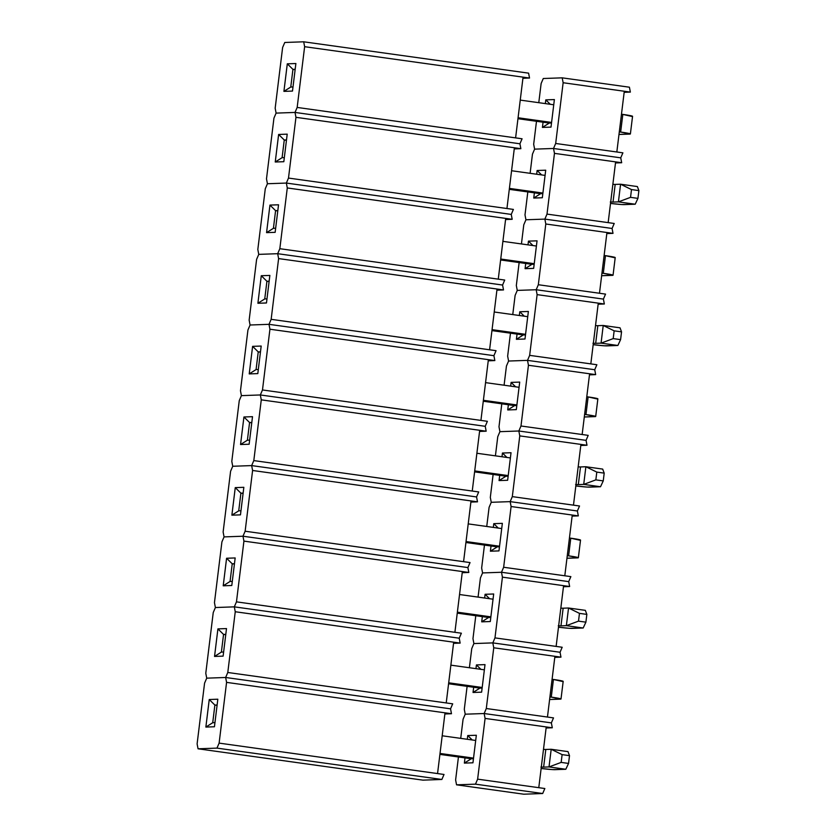 <?xml version="1.0" encoding="UTF-8"?>
<svg xmlns="http://www.w3.org/2000/svg" width="836" height="836" viewBox="0 0 836 836"><rect width="100%" height="100%" fill="white"/><g stroke="black" fill="none" stroke-linecap="round" stroke-linejoin="round"><path stroke-width="1.25" d="M562.116 754.626L561.155 762.401L568.553 763.425L569.504 755.66L562.116 754.626L551.196 749.275L545.803 749.464L543.63 767.124L549.022 766.925L551.196 749.275L567.999 751.616L569.504 755.66L562.116 754.626L561.155 762.401L549.022 766.925L565.826 769.266L552.23 769.58L541.143 768.472A14.254 0.731 7 0 0 554.937 769.663L565.826 769.266L568.553 763.425L569.504 755.66L567.999 751.616L551.196 749.275L562.116 754.626M471.222 758.764L439.914 754.396L473.458 758.68L471.222 758.764L464.367 763.101L465.015 757.897L464.367 763.101L471.222 758.764M475.694 740.456L442.192 735.784L475.694 740.456M440.029 753.445L473.531 758.116L440.029 753.445M543.484 749.401A14.254 0.731 -173 0 0 545.803 749.464L551.196 749.275L549.022 766.925L565.826 769.266L568.553 763.425L561.155 762.401L549.022 766.925L543.63 767.124A14.254 0.731 7 0 1 541.31 767.061M540.923 767.04L543.63 767.124L545.803 749.464M422.943 780.145L441.868 779.465L444.02 774.47L441.868 779.465L216.973 748.115L219.116 743.12L226.577 682.375L225.647 677.484L206.722 678.163L204.569 683.158L197.108 743.904L198.048 748.795L216.973 748.115L198.048 748.795L422.943 780.145L441.868 779.465L216.973 748.115L219.116 743.12L437.552 773.572L445.013 712.826L226.577 682.375L219.116 743.12L444.02 774.47L437.552 773.572L445.013 712.826L226.577 682.375L225.647 677.484L450.541 708.834L451.482 713.725L450.541 708.834L452.694 703.839L450.541 708.834L225.647 677.484L450.541 708.834L225.647 677.484L227.789 672.489L235.25 611.743L234.32 606.852L215.395 607.532L213.243 612.527L205.781 673.273L206.722 678.163L225.647 677.484L206.722 678.163L204.569 683.158L197.108 743.904L198.048 748.795L422.943 780.145M444.877 713.965L451.482 713.725L445.013 712.826L451.482 713.725L444.877 713.965M209.24 699.523L217.83 699.209L214.444 726.756L205.865 727.069L209.24 699.523L205.865 727.069L212.72 722.722L214.883 705.062L217.067 705.365L214.883 705.062L209.24 699.523L217.83 699.209L214.444 726.756L205.865 727.069L212.72 722.722L214.883 705.062L209.24 699.523M217.12 704.988L214.883 705.062L217.12 704.988M214.946 722.638L212.72 722.722L214.946 722.638M546.107 727.999L552.303 727.78L551.363 722.889L552.303 727.78L485.089 718.417L484.148 713.526L465.224 714.195L463.081 719.2L460.72 738.376L463.081 719.2L465.224 714.195L484.148 713.526L551.363 722.889L553.516 717.894L551.363 722.889L484.148 713.526L551.363 722.889L484.148 713.526L486.301 708.52L493.752 647.785L492.822 642.894L473.897 643.563L471.755 648.569L469.393 667.745L471.755 648.569L473.897 643.563L492.822 642.894L560.036 652.258L560.966 657.148L560.036 652.258L562.189 647.263L560.036 652.258L492.822 642.894L560.036 652.258L492.822 642.894L494.975 637.889L502.426 577.153L501.495 572.263L482.571 572.932L480.428 577.937L478.067 597.113L480.428 577.937L482.571 572.932L501.495 572.263L568.71 581.626L569.64 586.517L568.71 581.626L570.863 576.631L568.71 581.626L501.495 572.263L568.71 581.626L501.495 572.263L503.648 567.257L511.099 506.522L510.169 501.631L491.244 502.3L489.102 507.306L486.74 526.481L489.102 507.306L491.244 502.3L510.169 501.631L577.383 510.995L578.313 515.885L577.383 510.995L579.526 505.999L577.383 510.995L510.169 501.631L577.383 510.995L510.169 501.631L512.311 496.626L519.773 435.89L518.842 431L499.918 431.669L497.765 436.674L495.414 455.85L497.765 436.674L499.918 431.669L518.842 431L586.057 440.363L586.987 445.254L586.057 440.363L588.199 435.368L586.057 440.363L518.842 431L586.057 440.363L518.842 431L520.985 425.994L528.446 365.259L527.516 360.368L508.591 361.037L506.438 366.043L504.087 385.218L506.438 366.043L508.591 361.037L527.516 360.368L594.73 369.731L595.66 374.622L594.73 369.731L596.873 364.736L594.73 369.731L527.516 360.368L594.73 369.731L527.516 360.368L529.658 355.363L537.12 294.627L536.189 289.737L517.265 290.405L515.112 295.411L512.761 314.587L515.112 295.411L517.265 290.405L536.189 289.737L603.404 299.1L604.334 303.99L603.404 299.1L605.546 294.105L603.404 299.1L536.189 289.737L603.404 299.1L536.189 289.737L538.332 284.731L545.793 223.996L544.863 219.105L525.938 219.774L523.785 224.779L521.434 243.955L523.785 224.779L525.938 219.774L544.863 219.105L612.077 228.468L613.007 233.359L612.077 228.468L614.22 223.473L612.077 228.468L544.863 219.105L612.077 228.468L544.863 219.105L547.005 214.1L554.467 153.364L553.526 148.474L534.612 149.142L532.459 154.148L530.108 173.324L532.459 154.148L534.612 149.142L553.526 148.474L620.74 157.837L621.681 162.727L620.74 157.837L622.893 152.842L620.74 157.837L553.526 148.474L620.74 157.837L553.526 148.474L555.679 143.468L563.14 82.733L562.2 77.842L543.275 78.511L541.132 83.516L538.781 102.692L541.132 83.516L543.275 78.511L562.2 77.842L629.414 87.205L630.354 92.096L629.414 87.205L562.2 77.842L563.14 82.733L555.679 143.468L616.832 151.995L624.293 91.249L563.14 82.733L630.354 92.096L624.293 91.249L616.832 151.995L622.893 152.842L555.679 143.468L553.526 148.474L534.612 149.142L553.526 148.474L554.467 153.364L547.005 214.1L608.159 222.627L615.62 161.881L554.467 153.364L621.681 162.727L615.62 161.881L608.159 222.627L614.22 223.473L547.005 214.1L544.863 219.105L525.938 219.774L544.863 219.105L545.793 223.996L538.332 284.731L599.485 293.258L606.946 232.512L545.793 223.996L613.007 233.359L606.946 232.512L599.485 293.258L605.546 294.105L538.332 284.731L536.189 289.737L517.265 290.405L536.189 289.737L537.12 294.627L529.658 355.363L590.822 363.89L598.273 303.144L537.12 294.627L604.334 303.99L598.273 303.144L590.822 363.89L596.873 364.736L529.658 355.363L527.516 360.368L508.591 361.037L527.516 360.368L528.446 365.259L520.985 425.994L582.149 434.521L589.599 373.776L528.446 365.259L595.66 374.622L589.599 373.776L582.149 434.521L588.199 435.368L520.985 425.994L518.842 431L499.918 431.669L518.842 431L519.773 435.89L512.311 496.626L573.475 505.153L580.926 444.407L519.773 435.89L586.987 445.254L580.926 444.407L573.475 505.153L579.526 505.999L512.311 496.626L510.169 501.631L491.244 502.3L510.169 501.631L511.099 506.522L503.648 567.257L564.802 575.785L572.263 515.039L511.099 506.522L578.313 515.885L572.263 515.039L564.802 575.785L570.863 576.631L503.648 567.257L501.495 572.263L482.571 572.932L501.495 572.263L502.426 577.153L494.975 637.889L556.128 646.416L563.589 585.67L502.426 577.153L569.64 586.517L563.589 585.67L556.128 646.416L562.189 647.263L494.975 637.889L492.822 642.894L473.897 643.563L492.822 642.894L493.752 647.785L486.301 708.52L547.455 717.048L554.916 656.302L493.752 647.785L560.966 657.148L554.916 656.302L547.455 717.048L553.516 717.894L486.301 708.52L484.148 713.526L465.224 714.195L484.148 713.526L485.089 718.417L477.628 779.152L485.089 718.417L552.303 727.78L546.107 727.999M523.764 794.2L542.689 793.521L544.842 788.526L542.689 793.521L475.475 784.158L477.628 779.152L538.781 787.679L546.242 726.933L538.781 787.679L544.842 788.526L477.628 779.152L475.475 784.158L456.55 784.826L475.475 784.158L542.689 793.521L523.764 794.2L456.55 784.826L523.764 794.2M458.441 756.977L455.62 779.936L456.55 784.826L455.62 779.936L458.441 756.977M476.332 735.252L472.957 762.798L464.367 763.101L472.957 762.798L476.332 735.252L467.752 735.555L476.332 735.252M467.293 739.285L467.752 735.555L472.246 739.975L467.752 735.555L467.293 739.285M554.78 657.368L560.966 657.148L554.78 657.368M467.115 686.346L464.293 709.304L465.224 714.195L464.293 709.304L467.115 686.346M485.005 664.62L481.62 692.166L473.04 692.469L473.678 687.265L473.04 692.469L479.895 688.132L482.132 688.049L448.587 683.764L479.895 688.132L473.04 692.469L481.62 692.166L485.005 664.62L476.426 664.923L485.005 664.62M475.966 668.654L476.426 664.923L480.919 669.343L476.426 664.923L475.966 668.654M563.454 586.736L569.64 586.517L563.454 586.736M475.788 615.714L472.967 638.673L473.897 643.563L472.967 638.673L475.788 615.714M493.679 593.988L490.293 621.535L481.714 621.838L482.351 616.634L481.714 621.838L488.569 617.501L490.805 617.417L457.25 613.133L488.569 617.501L481.714 621.838L490.293 621.535L493.679 593.988L485.099 594.292L493.679 593.988M484.64 598.022L485.099 594.292L489.593 598.712L485.099 594.292L484.64 598.022M572.127 516.105L578.313 515.885L572.127 516.105M484.462 545.082L481.64 568.041L482.571 572.932L481.64 568.041L484.462 545.082M502.352 523.357L498.967 550.903L490.387 551.206L491.025 546.002L490.387 551.206L497.242 546.869L499.479 546.786L465.924 542.501L497.242 546.869L490.387 551.206L498.967 550.903L502.352 523.357L493.773 523.66L502.352 523.357M493.313 527.391L493.773 523.66L498.266 528.08L493.773 523.66L493.313 527.391M580.801 445.473L586.987 445.254L580.801 445.473M493.125 474.451L490.314 497.41L491.244 502.3L490.314 497.41L493.125 474.451M511.026 452.725L507.64 480.272L499.061 480.575L499.698 475.37L499.061 480.575L505.916 476.238L508.152 476.154L474.597 471.87L505.916 476.238L499.061 480.575L507.64 480.272L511.026 452.725L502.446 453.028L511.026 452.725M501.987 456.759L502.446 453.028L506.94 457.449L502.446 453.028L501.987 456.759M589.474 374.841L595.66 374.622L589.474 374.841M501.799 403.819L498.987 426.778L499.918 431.669L498.987 426.778L501.799 403.819M519.699 382.094L516.314 409.64L507.734 409.943L508.372 404.739L507.734 409.943L514.589 405.606L516.815 405.523L483.271 401.238L514.589 405.606L507.734 409.943L516.314 409.64L519.699 382.094L511.12 382.397L519.699 382.094M510.66 386.127L511.12 382.397L515.613 386.817L511.12 382.397L510.66 386.127M598.148 304.21L604.334 303.99L598.148 304.21M510.472 333.188L507.651 356.146L508.591 361.037L507.651 356.146L510.472 333.188M528.373 311.462L524.987 339.008L516.408 339.311L517.045 334.107L516.408 339.311L523.263 334.964L525.489 334.891L491.944 330.607L523.263 334.964L516.408 339.311L524.987 339.008L528.373 311.462L519.783 311.765L528.373 311.462M519.334 315.496L519.783 311.765L524.287 316.186L519.783 311.765L519.334 315.496M606.821 233.578L613.007 233.359L606.821 233.578M519.146 262.556L516.324 285.515L517.265 290.405L516.324 285.515L519.146 262.556M537.046 240.831L533.661 268.377L525.081 268.68L525.719 263.476L525.081 268.68L531.926 264.333L534.162 264.26L500.618 259.975L531.926 264.333L525.081 268.68L533.661 268.377L537.046 240.831L528.457 241.134L537.046 240.831M527.997 244.864L528.457 241.134L532.96 245.554L528.457 241.134L527.997 244.864M615.495 162.947L621.681 162.727L615.495 162.947M527.819 191.925L524.998 214.883L525.938 219.774L524.998 214.883L527.819 191.925M545.709 170.199L542.334 197.745L533.755 198.048L534.392 192.844L533.755 198.048L540.599 193.701L542.836 193.628L509.291 189.344L540.599 193.701L533.755 198.048L542.334 197.745L545.709 170.199L537.13 170.502L545.709 170.199M536.67 174.233L537.13 170.502L541.634 174.923L537.13 170.502L536.67 174.233M624.158 92.315L630.354 92.096L624.158 92.315M536.493 121.293L533.671 144.252L534.612 149.142L533.671 144.252L536.493 121.293M554.383 99.568L551.008 127.114L542.418 127.417L543.066 122.213L542.418 127.417L549.273 123.07L551.509 122.996L517.965 118.712L549.273 123.07L542.418 127.417L551.008 127.114L554.383 99.568L545.803 99.871L554.383 99.568M545.344 103.601L545.803 99.871L550.297 104.291L545.803 99.871L545.344 103.601M453.551 643.333L460.145 643.093L459.215 638.202L460.145 643.093L235.25 611.743L227.789 672.489L446.225 702.94L453.687 642.194L235.25 611.743L234.32 606.852L459.215 638.202L461.367 633.207L459.215 638.202L234.32 606.852L459.215 638.202L234.32 606.852L236.463 601.857L243.924 541.111L242.983 536.221L224.069 536.9L221.916 541.895L214.455 602.641L215.395 607.532L234.32 606.852L215.395 607.532L213.243 612.527L205.781 673.273L206.722 678.163L225.647 677.484L227.789 672.489L452.694 703.839L446.225 702.94L453.687 642.194L460.145 643.093L453.551 643.333M217.914 628.891L226.504 628.578L223.118 656.124L214.538 656.438L217.914 628.891L214.538 656.438L221.383 652.09L223.557 634.43L225.741 634.733L223.557 634.43L217.914 628.891L226.504 628.578L223.118 656.124L214.538 656.438L221.383 652.09L223.557 634.43L217.914 628.891M225.793 634.357L223.557 634.43L225.793 634.357M223.62 652.007L221.383 652.09L223.62 652.007M462.224 572.702L468.818 572.461L467.888 567.571L468.818 572.461L243.924 541.111L236.463 601.857L454.899 632.309L462.36 571.563L243.924 541.111L242.983 536.221L467.888 567.571L470.041 562.576L467.888 567.571L242.983 536.221L467.888 567.571L242.983 536.221L245.136 531.226L252.597 470.48L251.657 465.589L232.732 466.269L230.59 471.264L223.128 532.01L224.069 536.9L242.983 536.221L224.069 536.9L221.916 541.895L214.455 602.641L215.395 607.532L234.32 606.852L236.463 601.857L461.367 633.207L454.899 632.309L462.36 571.563L468.818 572.461L462.224 572.702M226.587 558.26L235.167 557.946L231.791 585.493L223.212 585.806L226.587 558.26L223.212 585.806L230.057 581.459L232.23 563.798L234.414 564.101L232.23 563.798L226.587 558.26L235.167 557.946L231.791 585.493L223.212 585.806L230.057 581.459L232.23 563.798L226.587 558.26M234.467 563.725L232.23 563.798L234.467 563.725M232.293 581.375L230.057 581.459L232.293 581.375M470.887 502.07L477.492 501.83L476.562 496.939L477.492 501.83L252.597 470.48L245.136 531.226L463.572 561.677L471.034 500.931L252.597 470.48L251.657 465.589L476.562 496.939L478.704 491.944L476.562 496.939L251.657 465.589L476.562 496.939L251.657 465.589L253.81 460.594L261.271 399.848L260.33 394.958L241.405 395.637L239.263 400.632L231.802 461.378L232.732 466.269L251.657 465.589L232.732 466.269L230.59 471.264L223.128 532.01L224.069 536.9L242.983 536.221L245.136 531.226L470.041 562.576L463.572 561.677L471.034 500.931L477.492 501.83L470.887 502.07M235.261 487.618L243.84 487.315L240.465 514.861L231.875 515.175L235.261 487.618L231.875 515.175L238.73 510.827L240.904 493.167L243.088 493.47L240.904 493.167L235.261 487.618L243.84 487.315L240.465 514.861L231.875 515.175L238.73 510.827L240.904 493.167L235.261 487.618M243.14 493.094L240.904 493.167L243.14 493.094M240.967 510.744L238.73 510.827L240.967 510.744M479.561 431.439L486.165 431.198L485.235 426.308L486.165 431.198L261.271 399.848L253.81 460.594L472.246 491.045L479.707 430.3L261.271 399.848L260.33 394.958L485.235 426.308L487.378 421.313L485.235 426.308L260.33 394.958L485.235 426.308L260.33 394.958L262.483 389.963L269.934 329.217L269.004 324.326L250.079 325.005L247.937 330.001L240.475 390.746L241.405 395.637L260.33 394.958L241.405 395.637L239.263 400.632L231.802 461.378L232.732 466.269L251.657 465.589L253.81 460.594L478.704 491.944L472.246 491.045L479.707 430.3L486.165 431.198L479.561 431.439M243.934 416.986L252.514 416.683L249.138 444.229L240.549 444.533L243.934 416.986L240.549 444.533L247.404 440.196L249.577 422.535L251.761 422.838L249.577 422.535L243.934 416.986L252.514 416.683L249.138 444.229L240.549 444.533L247.404 440.196L249.577 422.535L243.934 416.986M251.803 422.452L249.577 422.535L251.803 422.452M249.64 440.112L247.404 440.196L249.64 440.112M488.234 360.807L494.839 360.567L493.909 355.676L494.839 360.567L269.934 329.217L262.483 389.963L480.919 420.414L488.381 359.668L269.934 329.217L269.004 324.326L493.909 355.676L496.051 350.681L493.909 355.676L269.004 324.326L493.909 355.676L269.004 324.326L271.157 319.331L278.607 258.585L277.677 253.695L258.752 254.374L256.61 259.369L249.149 320.115L250.079 325.005L269.004 324.326L250.079 325.005L247.937 330.001L240.475 390.746L241.405 395.637L260.33 394.958L262.483 389.963L487.378 421.313L480.919 420.414L488.381 359.668L494.839 360.567L488.234 360.807M252.608 346.355L261.187 346.052L257.812 373.598L249.222 373.901L252.608 346.355L249.222 373.901L256.077 369.564L258.24 351.904L260.435 352.207L258.24 351.904L252.608 346.355L261.187 346.052L257.812 373.598L249.222 373.901L256.077 369.564L258.24 351.904L252.608 346.355M260.477 351.82L258.24 351.904L260.477 351.82M258.314 369.481L256.077 369.564L258.314 369.481M496.908 290.176L503.512 289.935L502.582 285.045L503.512 289.935L278.607 258.585L271.157 319.331L489.593 349.782L497.044 289.037L278.607 258.585L277.677 253.695L502.582 285.045L504.725 280.05L502.582 285.045L277.677 253.695L502.582 285.045L277.677 253.695L279.83 248.7L287.281 187.954L286.351 183.063L267.426 183.742L265.284 188.737L257.822 249.483L258.752 254.374L277.677 253.695L258.752 254.374L256.61 259.369L249.149 320.115L250.079 325.005L269.004 324.326L271.157 319.331L496.051 350.681L489.593 349.782L497.044 289.037L503.512 289.935L496.908 290.176M261.281 275.723L269.861 275.42L266.475 302.966L257.896 303.269L261.281 275.723L257.896 303.269L264.751 298.933L266.914 281.272L269.108 281.575L266.914 281.272L261.281 275.723L269.861 275.42L266.475 302.966L257.896 303.269L264.751 298.933L266.914 281.272L261.281 275.723M269.15 281.189L266.914 281.272L269.15 281.189M266.987 298.849L264.751 298.933L266.987 298.849M505.581 219.544L512.186 219.304L511.256 214.413L512.186 219.304L287.281 187.954L279.83 248.7L498.266 279.151L505.717 218.405L287.281 187.954L286.351 183.063L511.256 214.413L513.398 209.418L511.256 214.413L286.351 183.063L511.256 214.413L286.351 183.063L288.493 178.068L295.954 117.322L295.024 112.432L276.099 113.111L273.947 118.106L266.496 178.852L267.426 183.742L286.351 183.063L267.426 183.742L265.284 188.737L257.822 249.483L258.752 254.374L277.677 253.695L279.83 248.7L504.725 280.05L498.266 279.151L505.717 218.405L512.186 219.304L505.581 219.544M269.955 205.092L278.534 204.789L275.149 232.335L266.569 232.638L269.955 205.092L266.569 232.638L273.424 228.301L275.587 210.641L277.782 210.944L275.587 210.641L269.955 205.092L278.534 204.789L275.149 232.335L266.569 232.638L273.424 228.301L275.587 210.641L269.955 205.092M277.824 210.557L275.587 210.641L277.824 210.557M275.661 228.218L273.424 228.301L275.661 228.218M514.255 148.912L520.859 148.672L519.919 143.782L520.859 148.672L295.954 117.322L288.493 178.068L506.94 208.519L514.391 147.773L295.954 117.322L295.024 112.432L519.919 143.782L522.072 138.786L519.919 143.782L295.024 112.432L519.919 143.782L295.024 112.432L297.167 107.436L304.628 46.691L303.698 41.8L284.773 42.479L282.62 47.474L275.169 108.22L276.099 113.111L295.024 112.432L276.099 113.111L273.947 118.106L266.496 178.852L267.426 183.742L286.351 183.063L288.493 178.068L513.398 209.418L506.94 208.519L514.391 147.773L520.859 148.672L514.255 148.912M278.628 134.46L287.208 134.157L283.822 161.703L275.243 162.006L278.628 134.46L275.243 162.006L282.098 157.67L284.261 140.009L286.455 140.312L284.261 140.009L278.628 134.46L287.208 134.157L283.822 161.703L275.243 162.006L282.098 157.67L284.261 140.009L278.628 134.46M286.497 139.925L284.261 140.009L286.497 139.925M284.334 157.586L282.098 157.67L284.334 157.586M522.928 78.281L529.533 78.041L528.592 73.15L529.533 78.041L304.628 46.691L297.167 107.436L515.603 137.888L523.064 77.142L304.628 46.691L303.698 41.8L528.592 73.15L303.698 41.8L284.773 42.479L282.62 47.474L275.169 108.22L276.099 113.111L295.024 112.432L297.167 107.436L522.072 138.786L515.603 137.888L523.064 77.142L529.533 78.041L522.928 78.281M287.302 63.829L295.881 63.526L292.495 91.072L283.916 91.375L287.302 63.829L283.916 91.375L290.771 87.038L292.934 69.378L295.118 69.681L292.934 69.378L287.302 63.829L295.881 63.526L292.495 91.072L283.916 91.375L290.771 87.038L292.934 69.378L287.302 63.829M295.171 69.294L292.934 69.378L295.171 69.294M292.997 86.954L290.771 87.038L292.997 86.954M579.463 613.363L578.502 621.138L585.9 622.162L586.851 614.397L579.463 613.363L568.543 608.002L563.15 608.2L560.977 625.861L566.369 625.662L568.543 608.002L585.346 610.353L586.851 614.397L579.463 613.363L578.502 621.138L566.369 625.662L583.173 628.003L569.577 628.317L558.49 627.209A14.254 0.731 7 0 0 572.284 628.4L583.173 628.003L585.9 622.162L586.851 614.397L585.346 610.353L568.543 608.002L579.463 613.363M493.041 599.193L459.539 594.521L493.041 599.193M457.376 612.182L490.868 616.853L457.376 612.182M560.831 608.138A14.254 0.731 -173 0 0 563.15 608.2L568.543 608.002L566.369 625.662L583.173 628.003L585.9 622.162L578.502 621.138L566.369 625.662L560.977 625.861A14.254 0.731 7 0 1 558.657 625.798M558.27 625.777L560.977 625.861L563.15 608.2M596.799 472.1L595.849 479.874L603.247 480.899L604.198 473.134L596.799 472.1L585.879 466.739L580.497 466.937L578.324 484.598L583.716 484.399L585.879 466.739L602.683 469.09L604.198 473.134L596.799 472.1L595.849 479.874L583.716 484.399L600.52 486.74L586.924 487.054L575.826 485.946A14.254 0.731 7 0 0 589.631 487.137L600.52 486.74L603.247 480.899L604.198 473.134L602.683 469.09L585.879 466.739L596.799 472.1M510.388 457.929L476.886 453.258L510.388 457.929M474.712 470.919L508.215 475.59L474.712 470.919M578.178 466.875A14.254 0.731 -173 0 0 580.497 466.937L585.879 466.739L583.716 484.399L600.52 486.74L603.247 480.899L595.849 479.874L583.716 484.399L578.324 484.598A14.254 0.731 7 0 1 576.004 484.535M575.617 484.514L578.324 484.598L580.497 466.937M614.147 330.837L613.196 338.611L620.584 339.635L621.545 331.871L614.147 330.837L603.226 325.476L597.834 325.674L595.671 343.335L601.063 343.136L603.226 325.476L620.03 327.827L621.545 331.871L614.147 330.837L613.196 338.611L601.063 343.136L617.867 345.477L604.261 345.79L593.173 344.683A14.254 0.731 7 0 0 606.967 345.874L617.867 345.477L620.584 339.635L621.545 331.871L620.03 327.827L603.226 325.476L614.147 330.837M527.725 316.666L494.233 311.995L527.725 316.666M492.059 329.656L525.562 334.327L492.059 329.656M595.514 325.612A14.254 0.731 -173 0 0 597.834 325.674L603.226 325.476L601.063 343.136L617.867 345.477L620.584 339.635L613.196 338.611L601.063 343.136L595.671 343.335A14.254 0.731 7 0 1 593.351 343.272M592.964 343.251L595.671 343.335L597.834 325.674M631.493 189.573L630.543 197.348L637.931 198.372L638.892 190.608L631.493 189.573L620.573 184.213L615.181 184.411L613.018 202.072L618.41 201.873L620.573 184.213L637.377 186.564L638.892 190.608L631.493 189.573L630.543 197.348L618.41 201.873L635.214 204.214L621.608 204.527L610.52 203.42A14.254 0.731 7 0 0 624.314 204.611L635.214 204.214L637.931 198.372L638.892 190.608L637.377 186.564L620.573 184.213L631.493 189.573M545.072 175.403L511.569 170.732L545.072 175.403M509.406 188.393L542.909 193.064L509.406 188.393M612.861 184.348A14.254 0.731 -173 0 0 615.181 184.411L620.573 184.213L618.41 201.873L635.214 204.214L637.931 198.372L630.543 197.348L618.41 201.873L613.018 202.072A14.254 0.731 7 0 1 610.698 202.009M610.311 201.988L613.018 202.072L615.181 184.411M560.308 699.147L549.607 699.523L560.966 698.938L551.269 697.12L553.432 679.459L552.094 679.271L553.432 679.459L551.269 697.12L549.921 696.931L551.269 697.12A14.254 0.731 7 0 1 561.008 699.011A14.254 0.731 7 0 1 560.308 699.147M484.368 669.824L450.865 665.153L484.368 669.824M448.702 682.813L482.194 687.485L448.702 682.813M562.482 681.486L553.432 679.459A14.254 0.731 -173 0 1 563.182 681.35L561.008 699.011M577.655 557.884L566.954 558.26L578.313 557.675L568.616 555.846L570.779 538.196L569.441 538.008L570.779 538.196L568.616 555.846L567.268 555.668L568.616 555.846A14.254 0.731 7 0 1 578.355 557.748A14.254 0.731 7 0 1 577.655 557.884M501.715 528.561L468.212 523.89L501.715 528.561M466.039 541.55L499.541 546.221L466.039 541.55M579.818 540.223L570.779 538.196A14.254 0.731 -173 0 1 580.529 540.087L578.355 557.748M595.002 416.621L584.301 416.997L595.66 416.412L585.952 414.583L588.126 396.933L586.788 396.745L588.126 396.933L585.952 414.583L584.615 414.405L585.952 414.583A14.254 0.731 7 0 1 595.702 416.485A14.254 0.731 7 0 1 595.002 416.621M519.062 387.298L485.559 382.627L519.062 387.298M483.386 400.287L516.888 404.958L483.386 400.287M597.165 398.96L588.126 396.933A14.254 0.731 -173 0 1 597.865 398.824L595.702 416.485M612.339 275.357L601.638 275.734L613.007 275.149L603.299 273.32L605.473 255.67L604.125 255.482L605.473 255.67L603.299 273.32L601.962 273.142L603.299 273.32A14.254 0.731 7 0 1 613.049 275.222A14.254 0.731 7 0 1 612.339 275.357M536.398 246.035L502.906 241.364L536.398 246.035M500.733 259.024L534.235 263.695L500.733 259.024M614.512 257.697L605.473 255.67A14.254 0.731 -173 0 1 615.212 257.561L613.049 275.222M629.686 134.094L618.985 134.471L630.354 133.885L620.646 132.057L622.82 114.407L621.472 114.218L622.82 114.407L620.646 132.057L619.309 131.879L620.646 132.057A14.254 0.731 7 0 1 630.386 133.959A14.254 0.731 7 0 1 629.686 134.094M553.745 104.772L520.243 100.101L553.745 104.772M518.08 117.761L551.582 122.432L518.08 117.761M631.859 116.434L622.82 114.407A14.254 0.731 -173 0 1 632.559 116.298L630.386 133.959"/></g></svg>
